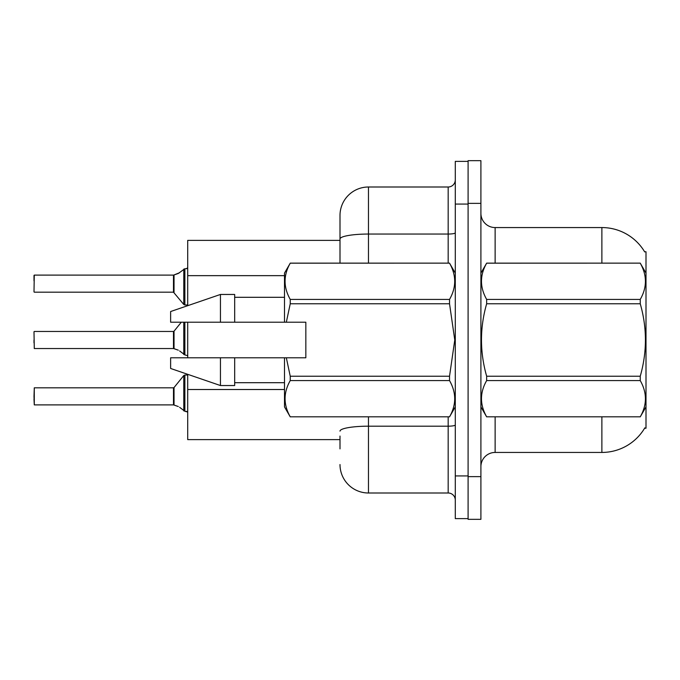 <?xml version="1.0" encoding="UTF-8"?>
<svg xmlns="http://www.w3.org/2000/svg" width="680" height="680" viewBox="0 0 680 680"><rect width="100%" height="100%" fill="white"/><g stroke="black" fill="none" stroke-linecap="round" stroke-linejoin="round"><path stroke-width="1.02" d="M601.876 263.143L601.876 227.562A49.81 49.81 0 0 1 644.708 251.931A49.81 49.81 0 0 0 601.876 227.562A49.81 49.81 0 0 1 644.597 251.761L646 251.761L646 428.238L644.597 428.238L644.852 427.822A49.81 49.81 0 0 1 601.876 452.438L495.133 452.438A14.229 14.229 0 0 0 480.904 466.667M340 238.986L340 215.466A28.466 28.466 0 0 1 368.466 187L368.466 234.048A28.466 4.947 180 0 0 340 238.986L340 263.143L340 231.124L340 240.371L187.714 240.371L187.714 305.677M340 439.629L187.714 439.629L187.714 374.323M187.714 357.791L187.714 322.209M480.904 203.371L468.095 203.371L468.095 160.667L480.904 160.667L480.904 476.629L468.095 476.629L468.095 519.333L480.904 519.333L468.095 519.333M480.904 476.629L480.904 519.333M644.597 251.761A49.81 49.81 0 0 0 601.876 227.562L495.133 227.562A14.229 14.229 0 0 1 480.904 213.333A14.229 14.229 0 0 0 495.133 227.562L495.133 263.143M340 448.877L340 436.067M455.285 475.923L455.285 518.619L468.095 518.619L468.095 161.381L455.285 161.381L455.285 475.923L468.095 475.923M368.466 416.857L368.466 493L448.171 493L448.171 416.857M368.466 187L448.171 187A7.114 7.114 0 0 0 455.285 179.885M340 215.466L340 231.124M455.285 500.114A7.114 7.114 0 0 0 448.171 493M368.466 493A28.466 28.466 0 0 1 340 464.534M173.595 404.889L178.304 406.538L174.037 405.059L174.029 387.558L173.476 387.821L173.485 404.88A0.714 0.714 180 0 1 173.595 404.889A0.714 0.714 -0 0 0 173.485 404.88L173.476 396.363M34 396.363L34.28 387.821L34.28 404.889L34 396.363M179.605 407.303L184.867 411.273L184.867 375.012L187.714 375.012M184.867 411.281L187.655 412.003M34 399.202L34.28 404.889L173.476 404.889M173.595 348.534L178.304 350.175L174.037 348.695L174.029 331.194L173.476 331.457L173.485 348.525A0.714 0.714 180 0 1 173.595 348.534A0.714 0.714 -0 0 0 173.485 348.525L173.476 340M34 340L34 342.848M34 331.747L34.28 348.534L173.476 348.534M179.605 350.948L184.867 354.909L184.867 322.209M184.867 354.926L187.655 355.64M187.714 304.988L184.867 304.988L184.867 268.719L178.304 273.462L173.595 275.111A0.714 0.714 0 0 1 173.485 275.12A0.714 0.714 180 0 0 173.595 275.111M34 291.89L34.28 275.111L173.485 275.12L173.476 292.179L173.476 275.111L34.28 275.111L34 291.89M186.677 268.676L187.714 267.733L186.677 268.676L187.714 267.733L186.677 268.676L187.714 267.733L186.286 268.719L184.867 268.719M173.476 283.637L173.476 292.179L183.761 304.462L183.779 269.093M34 280.798L34 275.392M646 273.105L640.245 263.143L486.65 263.185C479.765 275.213 479.765 287.283 486.65 299.412L486.65 303.773C479.765 327.862 479.765 352.01 486.65 376.227L486.65 380.587C479.765 392.615 479.765 404.685 486.65 416.815L640.245 416.815C647.139 404.787 647.139 392.717 640.245 380.587L486.65 380.587M486.65 299.412L640.245 299.412C647.139 287.385 647.139 275.315 640.245 263.185M640.245 299.412L640.245 303.773L486.65 303.773M486.65 376.227L640.245 376.227C647.139 352.01 647.139 327.862 640.245 303.773M640.245 376.227L640.245 380.587M646 406.895L640.245 416.857M480.904 273.105L486.65 263.143L640.245 263.143M480.904 406.895L486.65 416.857M486.65 416.815L640.245 416.815M286.331 322.209L305.839 322.209L305.839 357.791L286.331 357.791L290.241 376.227L449.531 376.227L454.767 340L449.531 303.773L290.241 303.773L286.331 322.209L284.495 322.209L284.495 273.105L290.241 263.185C283.356 275.213 283.356 287.283 290.241 299.412L290.241 303.773M449.531 376.227L449.531 380.587L290.241 380.587C283.356 392.615 283.356 404.685 290.241 416.815L449.531 416.815C456.425 404.787 456.425 392.717 449.531 380.587M286.331 357.791L284.495 357.791L284.495 406.895L290.241 416.857M290.241 376.227L290.241 380.587M220.448 357.791L170.629 357.791L170.629 368.466L220.448 385.543L234.676 385.543L234.676 357.791L220.448 357.791L220.448 385.543M170.629 357.791L189.456 357.791M284.495 357.791L234.676 357.791M290.241 416.815L449.531 416.815M290.241 263.143L449.531 263.143L290.241 263.185M290.241 299.412L449.531 299.412L449.531 303.773M449.531 299.412C456.425 287.385 456.425 275.315 449.531 263.185M220.448 322.209L220.448 294.457L170.629 311.534L170.629 322.209L284.495 322.209M220.448 294.457L234.676 294.457L234.676 322.209M186.286 411.281L187.714 412.267L186.286 411.281M179.605 272.697L174.037 274.941L179.605 272.697L174.037 274.941L174.029 292.442M284.495 275.655L187.714 275.655M284.495 389.512L187.714 389.512M495.133 416.857L495.133 452.438M601.876 452.438L601.876 416.857M481.185 272.62A14.229 2.474 0 0 1 480.904 272.136M455.285 424.949A7.114 1.232 0 0 1 448.171 426.181L368.466 426.181A28.466 4.947 180 0 0 340 431.128M455.285 204.077L468.095 204.077M368.466 263.143L368.466 234.048L448.171 234.048L448.171 187M448.171 263.143L448.171 234.048A7.114 1.232 0 0 0 455.285 232.806M174.029 387.558L183.761 375.538L184.867 375.012L183.761 375.538L183.779 410.907M183.761 322.209L183.779 354.543M34.28 387.821L173.476 387.821M34.28 331.457L173.476 331.457M174.029 331.194L181.305 322.209M34.28 292.179L173.476 292.179M184.867 304.988L183.761 304.462M455.285 406.895L449.531 416.857M234.676 382.695L284.495 382.695M455.285 273.105L449.531 263.143M234.676 297.304L284.495 297.304M184.867 375.012L183.761 375.538"/></g></svg>
